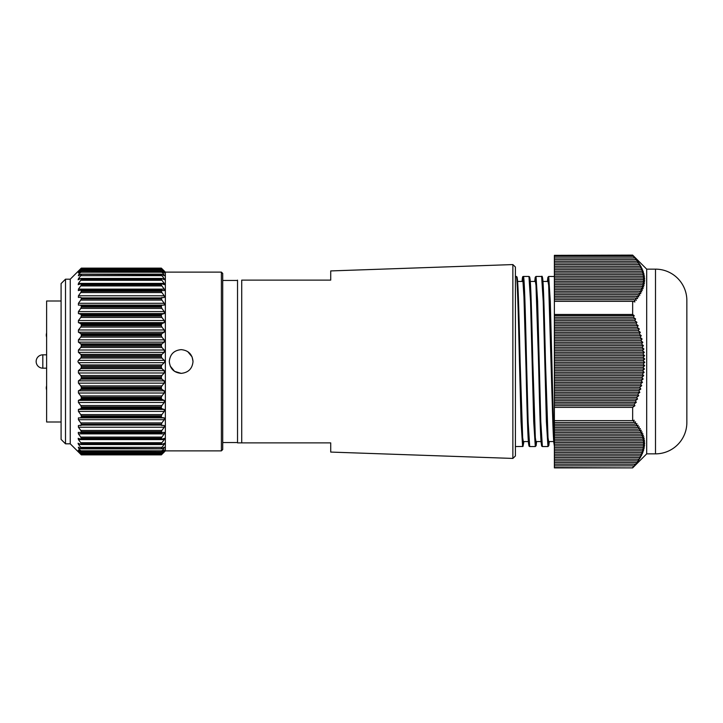 <?xml version="1.0" encoding="UTF-8"?>
<svg xmlns="http://www.w3.org/2000/svg" width="723" height="723" viewBox="0 0 723 723"><rect width="100%" height="100%" fill="white"/><g stroke="black" fill="none" stroke-linecap="round" stroke-linejoin="round"><path stroke-width="1.08" d="M686.85 300.497L686.85 422.503L686.85 300.497A31.351 31.351 0 0 0 655.499 269.146L646.696 269.146L632.652 255.111L634.198 256.918L633.402 256.304L554.378 256.304L554.378 255.336L632.652 255.336M686.85 422.503A31.351 31.351 0 0 1 655.499 453.854L646.696 453.854L646.696 269.146M554.378 467.573L632.652 467.889L554.378 467.889L554.378 301.319L632.652 301.319L634.911 301.943L634.089 299.665L636.285 300.271L635.39 297.993L637.569 298.608L636.611 296.322L638.752 296.936L637.731 294.659L639.837 295.273L638.752 292.987L640.822 293.601L639.665 291.324L641.708 291.929L640.488 289.652L642.476 290.266L641.193 287.989L643.145 288.594L641.789 286.317L643.696 286.932L642.277 284.654L644.139 285.26L642.648 282.982L644.455 283.597L642.91 281.319L644.663 281.925L643.054 279.647L644.753 280.262L643.081 277.984L644.726 278.59L643 276.313L644.573 276.927L642.792 274.65L644.31 275.255L642.476 272.978L643.931 273.592L642.051 271.315L643.434 271.92L641.509 269.643L642.828 270.257L640.849 267.98L642.105 268.585L640.09 266.308L641.274 266.923L639.222 264.645L640.343 265.251L638.255 262.973L639.304 263.588L637.18 261.31L638.174 261.916L633.402 256.304M632.652 301.319L632.652 314.487L634.198 315.644L633.402 317.307L554.378 317.307M554.378 407.392L632.652 407.392L634.911 405.693L634.089 404.021L636.285 402.359L635.39 400.687L637.569 399.024L636.611 397.352L638.752 395.689L637.731 394.017L639.837 392.354L638.752 390.682L640.822 389.019L639.665 387.347L641.708 385.684L640.488 384.012L642.476 382.35L641.193 380.678L643.145 379.015L641.789 377.343L643.696 375.68L642.277 374.008L644.139 372.336L642.648 370.673L644.455 369.001L642.91 367.338L644.663 365.666L643.054 364.003L644.753 362.331L643.081 360.669L644.726 358.997L643 357.334L644.573 355.662L642.792 353.999L644.31 352.327L642.476 350.664L643.931 348.992L642.051 347.329L643.434 345.657L641.509 343.994L642.828 342.322L640.849 340.66L642.105 338.988L640.09 337.325L641.274 335.653L639.222 333.99L640.343 332.318L638.255 330.646L639.304 328.983L637.18 327.311L638.174 325.648L636.014 323.976L636.936 322.313L634.758 320.641L635.607 318.979L633.402 317.307M632.652 407.392L632.652 420.65L634.198 420.226L633.402 422.503L554.378 422.503M632.652 467.573L637.569 461.916L638.752 460.253L637.731 460.858L639.837 458.581L638.752 459.195L640.822 456.918L639.665 457.523L641.708 455.246L640.488 455.861L642.476 453.583L641.193 454.189L643.145 451.911L641.789 452.526L643.696 450.248L642.277 450.854L644.139 448.576L642.648 449.191L644.455 446.913L642.91 447.519L644.663 445.241L643.054 445.856L644.753 443.579L643.081 444.184L644.726 441.907L643 442.521L644.573 440.235L642.792 440.849L644.31 438.572L642.476 439.186L643.931 436.9L642.051 437.514L643.434 435.237L641.509 435.842L642.828 433.565L640.849 434.18L642.105 431.902L640.09 432.508L641.274 430.23L639.222 430.845L640.343 428.567L638.255 429.173L639.304 426.895L637.18 427.51L638.174 425.232L636.014 425.838L636.936 423.561L634.758 424.175L635.607 421.898L633.402 422.503M646.696 453.854L632.652 467.889M632.652 255.111L554.378 255.336M554.378 314.487L632.652 314.487M554.378 420.65L632.652 420.65M554.378 301.319L554.378 256.304M634.089 404.021L554.378 404.021M554.378 405.693L634.911 405.693M554.378 315.644L634.198 315.644M635.39 400.687L554.378 400.687M554.378 402.359L636.285 402.359M636.611 397.352L554.378 397.352M554.378 399.024L637.569 399.024M637.731 394.017L554.378 394.017M554.378 395.689L638.752 395.689M638.752 390.682L554.378 390.682M554.378 392.354L639.837 392.354M639.665 387.347L554.378 387.347M554.378 389.019L640.822 389.019M640.488 384.012L554.378 384.012M554.378 385.684L641.708 385.684M641.193 380.678L554.378 380.678M554.378 382.35L642.476 382.35M641.789 377.343L554.378 377.343M554.378 379.015L643.145 379.015M642.277 374.008L554.378 374.008M554.378 375.68L643.696 375.68M642.648 370.673L554.378 370.673M554.378 372.336L644.139 372.336M642.91 367.338L554.378 367.338M554.378 369.001L644.455 369.001M643.054 364.003L554.378 364.003M554.378 365.666L644.663 365.666M643.081 360.669L554.378 360.669M554.378 362.331L644.753 362.331M643 357.334L554.378 357.334M554.378 358.997L644.726 358.997M642.792 353.999L554.378 353.999M554.378 355.662L644.573 355.662M642.476 350.664L554.378 350.664M554.378 352.327L644.31 352.327M642.051 347.329L554.378 347.329M554.378 348.992L643.931 348.992M641.509 343.994L554.378 343.994M554.378 345.657L643.434 345.657M640.849 340.66L554.378 340.66M554.378 342.322L642.828 342.322M640.09 337.325L554.378 337.325M554.378 338.988L642.105 338.988M639.222 333.99L554.378 333.99M554.378 335.653L641.274 335.653M638.255 330.646L554.378 330.646M554.378 332.318L640.343 332.318M637.18 327.311L554.378 327.311M554.378 328.983L639.304 328.983M636.014 323.976L554.378 323.976M554.378 325.648L638.174 325.648M634.758 320.641L554.378 320.641M554.378 322.313L636.936 322.313M554.378 318.979L635.607 318.979M634.089 299.665L554.378 299.665M635.39 297.993L554.378 297.993M636.611 296.322L554.378 296.322M637.731 294.659L554.378 294.659M638.752 292.987L554.378 292.987M639.665 291.324L554.378 291.324M640.488 289.652L554.378 289.652M641.193 287.989L554.378 287.989M641.789 286.317L554.378 286.317M642.277 284.654L554.378 284.654M642.648 282.982L554.378 282.982M642.91 281.319L554.378 281.319M643.054 279.647L554.378 279.647M643.081 277.984L554.378 277.984M643 276.313L554.378 276.313M642.792 274.65L554.378 274.65M642.476 272.978L554.378 272.978M642.051 271.315L554.378 271.315M641.509 269.643L554.378 269.643M640.849 267.98L554.378 267.98M640.09 266.308L554.378 266.308M639.222 264.645L554.378 264.645M638.255 262.973L554.378 262.973M637.18 261.31L554.378 261.31M636.014 259.638L554.378 259.638M634.758 257.975L554.378 257.975M634.089 465.865L554.378 465.865M635.39 464.193L554.378 464.193M636.611 462.53L554.378 462.53M637.731 460.858L554.378 460.858M638.752 459.195L554.378 459.195M639.665 457.523L554.378 457.523M640.488 455.861L554.378 455.861M641.193 454.189L554.378 454.189M641.789 452.526L554.378 452.526M642.277 450.854L554.378 450.854M642.648 449.191L554.378 449.191M642.91 447.519L554.378 447.519M643.054 445.856L554.378 445.856L552.815 421.726L548.676 285.368L548.034 281.455L542.304 281.455M643.081 444.184L554.378 444.184M643 442.521L554.378 442.521M642.792 440.849L554.378 440.849M642.476 439.186L554.378 439.186M642.051 437.514L554.378 437.514M641.509 435.842L554.378 435.842M640.849 434.18L554.378 434.18M640.09 432.508L554.378 432.508M639.222 430.845L554.378 430.845M638.255 429.173L554.378 429.173M637.18 427.51L554.378 427.51M636.014 425.838L554.378 425.838M634.758 424.175L554.378 424.175M222.72 361.5L222.72 449.552L221.392 450.881L221.392 272.119L222.72 273.448L222.72 361.5M169.309 361.5C170.013 354.297 173.963 350.339 181.166 349.643C173.963 350.33 170.013 354.288 169.309 361.5C170.013 368.712 173.963 372.661 181.166 373.357L174.577 371.36L170.212 366.046M81.31 376.828L80.768 375.517L161.898 375.517L161.356 376.828L81.31 376.828L81.31 378.021L161.356 378.021L161.356 376.828M81.31 387.23L80.768 385.883L161.898 385.883L161.356 387.23L81.31 387.23L81.31 388.387L161.356 388.387L161.356 387.23M81.31 397.298L80.768 395.942L161.898 395.942L161.356 397.298L81.31 397.298L81.31 398.409L161.356 398.409L161.356 397.298M81.31 406.895L80.768 405.54L161.898 405.54L161.356 406.895L81.31 406.895L81.31 407.944L161.356 407.944L161.356 406.895M81.31 415.897L80.768 414.577L161.898 414.577L161.356 415.897L81.31 415.897L81.31 416.882L161.356 416.882L161.356 415.897M81.31 424.202L80.768 422.91L161.898 422.91L161.356 424.202L81.31 424.202L81.31 425.088L161.356 425.088L161.356 424.202M161.898 430.447L161.356 431.676L81.31 431.676L80.768 430.447L161.898 430.447L164.238 427.221L164.257 425.576L161.356 425.088L161.898 425.621M164.238 427.221L78.427 427.221L78.409 425.576L81.31 425.088L80.768 425.621M78.427 433.881L78.283 432.426L164.383 432.426L164.238 433.881L78.427 433.881L80.768 437.09L161.898 437.09L164.238 433.881M78.427 439.602L78.174 438.337L80.768 439.168L161.898 439.168L164.492 438.337L164.238 439.602L78.427 439.602L80.768 442.738L161.898 442.738L164.238 439.602M80.452 444.311L78.427 444.311L78.084 443.226L80.768 444.455L161.898 444.455L164.582 443.226L164.238 444.311L162.205 444.311M80.768 300.09L81.31 298.798L161.356 298.798L161.898 300.09L80.768 300.09L78.427 303.299L164.238 303.299L161.898 300.09M80.768 308.423L81.31 307.103L161.356 307.103L161.898 308.423L80.768 308.423L78.427 311.586L164.238 311.586L161.898 308.423M80.768 317.46L81.31 316.105L161.356 316.105L161.898 317.46L80.768 317.46L78.427 320.515L164.238 320.515L161.898 317.46M80.768 327.058L81.31 325.702L161.356 325.702L161.898 327.058L80.768 327.058L78.427 329.977L164.238 329.977L161.898 327.058M80.768 337.117L81.31 335.77L161.356 335.77L161.898 337.117L80.768 337.117L78.427 339.855L164.238 339.855L161.898 337.117M80.768 347.483L81.31 346.172L161.356 346.172L161.898 347.483L80.768 347.483L78.427 350.013L164.238 350.013L161.898 347.483M80.768 358.039L81.31 356.773L161.356 356.773L161.898 358.039L80.768 358.039L78.427 360.325L164.238 360.325L161.898 358.039M81.31 366.227L80.768 364.961L161.898 364.961L161.356 366.227L81.31 366.227L81.31 367.438L161.356 367.438L161.356 366.227M65.504 279.186L65.504 443.814L61.093 439.412L61.093 283.588L65.504 279.186L70.239 279.186L70.239 443.814L81.31 454.866L161.356 454.866L81.31 454.83L161.356 454.866L161.898 454.342L161.356 454.866M80.768 454.342L81.31 454.866M81.31 454.83L80.768 454.234L161.898 454.234L164.013 451.767M78.653 451.767L80.768 454.234M80.768 453.646L78.427 451.568M81.31 453.845L161.356 454.017L81.31 453.845L80.768 453.122L161.898 453.122L164.238 450.429L163.624 450.429M79.033 450.429L78.427 450.429L80.768 453.122M78.427 450.429L78.427 449.959L78.427 450.429M80.768 451.748L78.427 449.959M81.31 451.658L161.356 451.974L81.31 451.658L80.768 450.809L161.898 450.809L164.238 447.935L163.082 447.935M79.584 447.935L78.427 447.935L80.768 450.809M78.427 447.935L78.427 447.203L78.427 447.935M80.768 448.667L78.427 447.203M81.31 448.305L161.356 448.739L81.31 448.305L80.768 447.338L161.898 447.338L164.238 444.311M78.427 444.311L80.768 447.338M80.768 444.455L81.31 444.374L80.768 442.738M80.768 439.168L81.31 438.924L80.768 437.09M80.768 432.86L81.31 431.676M78.427 427.221L80.768 430.447M78.427 419.702L78.427 417.876L164.238 417.876L164.238 419.702L78.427 419.702L80.768 422.91M161.356 416.882L161.898 417.551L78.427 417.876M80.768 417.551L81.31 416.882M78.427 411.414L78.427 409.435L164.238 409.435L164.238 411.414L78.427 411.414L80.768 414.577M161.356 407.944L161.898 408.748L80.768 408.748L78.427 409.435M80.768 408.748L81.31 407.944M78.427 402.485L78.427 400.37L164.238 400.37L164.238 402.485L78.427 402.485L80.768 405.54M161.356 398.409L161.898 399.331L80.768 399.331L78.427 400.37M80.768 399.331L81.31 398.409M78.427 393.023L78.427 390.8L164.238 390.8L164.238 393.023L78.427 393.023L80.768 395.942M161.356 388.387L161.898 389.417L80.768 389.417L78.427 390.8M80.768 389.417L81.31 388.387M78.427 383.145L78.427 380.849L164.238 380.849L164.238 383.145L78.427 383.145L80.768 385.883M161.356 378.021L161.898 379.141L80.768 379.141L78.427 380.849M80.768 379.141L81.31 378.021M78.427 372.987L78.427 370.646L164.238 370.646L164.238 372.987L78.427 372.987L80.768 375.517M161.356 367.438L161.898 368.64L80.768 368.64L78.427 370.646M80.768 368.64L81.31 367.438M164.238 360.325L164.736 361.5L164.238 362.675L78.427 362.675L80.768 364.961M78.427 362.675L77.93 361.5L78.427 360.325M221.392 272.119L165.359 272.119L165.359 450.881L161.898 454.342M161.898 364.961L164.238 362.675M164.238 370.646L161.898 368.64M161.898 375.517L164.238 372.987M164.238 380.849L161.898 379.141M161.898 385.883L164.238 383.145M164.238 390.8L161.898 389.417M161.898 395.942L164.238 393.023M164.238 400.37L161.898 399.331M161.898 405.54L164.238 402.485M164.238 409.435L161.898 408.748M161.898 414.577L164.238 411.414M164.238 417.876L161.898 417.551M161.898 422.91L164.238 419.702M161.898 432.86L161.356 431.676M161.898 437.09L161.356 438.246L81.31 438.246M161.898 439.168L161.356 438.246M161.898 442.738L161.356 443.814L81.31 443.814M161.898 444.455L161.356 443.814M161.898 447.338L161.356 448.305M161.356 448.739L161.898 448.667L161.356 448.739M164.238 447.203L164.238 447.935L164.238 447.203L161.898 448.667M161.898 450.809L161.356 451.658M161.356 451.974L161.898 451.748L161.356 451.974M164.238 449.959L161.898 451.748M161.898 453.122L161.356 453.845M161.356 454.017L161.898 453.646L161.356 454.017M164.238 451.568L161.898 453.646M161.898 454.234L161.356 454.83M181.166 349.643C188.369 350.339 192.327 354.297 193.023 361.5L192.119 356.963M192.119 356.945L187.754 351.64M193.023 361.5C192.327 368.703 188.369 372.652 181.166 373.357M161.898 268.658L165.359 272.119M161.356 268.17L81.31 268.134L161.356 268.17L161.898 268.766L80.768 268.766L78.653 271.233M164.013 271.233L161.898 268.766M161.898 269.354L164.238 271.432M161.356 269.155L81.31 268.983L161.356 269.155L161.898 269.878L80.768 269.878L78.427 272.571L79.033 272.571M163.624 272.571L164.238 272.571L161.898 269.878M164.238 272.571L164.238 273.041L164.238 272.571M161.898 271.252L164.238 273.041M161.356 271.342L81.31 271.026L161.356 271.342L161.898 272.191L80.768 272.191L78.427 275.065L79.584 275.065M163.082 275.065L164.238 275.065L161.898 272.191M164.238 275.065L164.238 275.797L164.238 275.065M161.898 274.333L164.238 275.797M161.356 274.695L81.31 274.261L161.356 274.695L161.898 275.662L80.768 275.662L78.427 278.689L80.452 278.689M162.205 278.689L164.238 278.689L161.898 275.662M164.238 278.689L164.582 279.774M161.898 278.545L164.238 279.674M161.356 279.186L161.356 278.626L81.31 278.626L81.31 279.186L161.356 279.186L161.898 280.262L80.768 280.262L78.427 283.398L164.238 283.398L161.898 280.262M164.238 283.398L164.492 284.663M161.898 283.832L164.238 284.609M161.356 284.754L161.356 284.076L81.31 284.076L81.31 284.754L161.356 284.754L161.898 285.91L80.768 285.91L78.427 289.119L164.238 289.119L161.898 285.91M164.238 289.119L164.383 290.574M161.898 290.14L161.356 290.529L164.238 290.556M161.356 291.324L161.356 290.529L81.31 290.529L81.31 291.324L161.356 291.324L161.898 292.553L80.768 292.553L78.427 295.779L164.238 295.779L161.898 292.553M164.238 295.779L164.238 297.424L161.356 297.912L81.31 297.912L81.31 298.798M161.898 297.379L161.356 298.798M164.238 303.299L164.238 305.124L78.427 305.124L164.238 305.124M161.898 305.449L161.356 306.118L81.31 306.118L81.31 307.103M161.356 307.103L161.356 306.118M164.238 311.586L164.238 313.565L78.427 313.565L80.768 314.252L161.898 314.252L164.238 313.565M161.898 314.252L161.356 315.056L81.31 315.056L81.31 316.105M161.356 316.105L161.356 315.056M164.238 320.515L164.238 322.63L78.427 322.63L80.768 323.669L161.898 323.669L164.238 322.63M161.898 323.669L161.356 324.591L81.31 324.591L81.31 325.702M161.356 325.702L161.356 324.591M164.238 329.977L164.238 332.2L78.427 332.2L80.768 333.583L161.898 333.583L164.238 332.2M161.898 333.583L161.356 334.613L81.31 334.613L81.31 335.77M161.356 335.77L161.356 334.613M164.238 339.855L164.238 342.151L78.427 342.151L80.768 343.859L161.898 343.859L164.238 342.151M161.898 343.859L161.356 344.979L81.31 344.979L81.31 346.172M161.356 346.172L161.356 344.979M164.238 350.013L164.238 352.354L78.427 352.354L80.768 354.36L161.898 354.36L164.238 352.354M161.898 354.36L161.356 355.562L81.31 355.562L81.31 356.773M161.356 356.773L161.356 355.562M81.31 355.562L80.768 354.36M78.427 352.354L78.427 350.013M81.31 344.979L80.768 343.859M78.427 342.151L78.427 339.855M81.31 334.613L80.768 333.583M78.427 332.2L78.427 329.977M81.31 324.591L80.768 323.669M78.427 322.63L78.427 320.515M81.31 315.056L80.768 314.252M78.427 313.565L78.427 311.586M81.31 306.118L80.768 305.449M78.427 305.124L78.427 303.299M81.31 297.912L80.768 297.379L81.31 297.912M78.409 297.424L80.768 297.379M78.427 297.424L78.427 295.779M80.768 292.553L81.31 291.324M81.31 290.529L80.768 290.14L81.31 290.529M78.283 290.574L80.768 290.14M78.427 290.556L78.427 289.119M80.768 285.91L81.31 284.754M81.31 284.076L80.768 283.832L81.31 284.076M78.174 284.663L80.768 283.832M78.427 284.609L78.427 283.398M80.768 280.262L81.31 279.186M81.31 278.626L80.768 278.545L81.31 278.626M78.084 279.774L80.768 278.545M78.427 279.674L78.427 278.689M80.768 275.662L81.31 274.695M81.31 274.261L80.768 274.333L81.31 274.261M78.427 275.797L78.427 275.065L78.427 275.797L80.768 274.333M80.768 272.191L81.31 271.342M81.31 271.026L80.768 271.252L81.31 271.026M78.427 273.041L80.768 271.252M80.768 269.878L81.31 269.155M81.31 268.983L80.768 269.354L81.31 268.983M78.427 271.432L80.768 269.354M80.768 268.766L81.31 268.17M81.31 268.134L80.768 268.658L81.31 268.134L161.356 268.134M70.239 279.186L80.768 268.658M46.624 354.83L42.82 354.83A6.67 6.67 0 0 0 36.15 361.5A6.67 6.67 0 0 0 42.82 368.17L46.624 368.17M46.624 333.005A6.67 6.67 0 0 0 46.624 337.171M46.624 385.829A6.67 6.67 0 0 0 46.624 389.995A6.67 6.67 0 0 1 46.624 385.829M61.093 301.003L46.624 301.003L46.624 421.997L61.093 421.997M515.418 361.5L515.418 455.96L512.869 458.427L512.869 264.573L515.418 267.04L515.418 361.5M237.533 280.452L222.72 280.452M237.533 442.548L222.72 442.548M529.697 446.552L535.3 446.552L533.719 421.608L530.537 301.346L528.956 276.448L523.362 276.448C524.419 275.309 525.467 316.05 526.525 361.5L528.115 421.581L529.697 446.552L529.028 446.118L528.558 443.633C527.709 435.797 526.868 403.913 526.028 368.369L523.958 296.746L522.693 277.117L522.06 281.455C522.63 275.608 522.593 276.846 523.353 276.448L522.693 277.117L524.274 301.853L525.856 361.5M522.621 446.552L521.039 421.581L519.457 361.5C518.4 316.096 517.352 275.436 516.285 276.448L517.072 277.153L517.505 280.208L522.033 429.968L522.991 444.925L523.94 441.545L522.982 446.453L515.418 446.552M554.378 276.502L548.703 276.448L550.284 301.337L551.875 361.5C552.715 397.117 553.538 430.8 554.378 441.943M542.367 446.552L547.971 446.552L546.389 421.645L543.217 301.337L541.635 276.448L536.032 276.448L537.614 301.31L540.786 421.617L542.367 446.552L541.681 446.082L541.102 442.232C540.244 432.128 539.394 397.677 538.536 361.5L535.996 285.368L535.363 281.455L529.625 281.455M241.717 280.117L330.718 280.117L241.717 280.117L241.717 442.883L330.718 442.883L237.533 442.883L237.533 280.117M512.869 458.427L330.718 452.074L330.718 442.883M512.869 264.573L330.718 270.926L330.718 280.117M237.533 442.883L241.717 442.883M554.378 441.545L548.64 441.545L548.007 437.65L545.476 361.636L547.383 430.031L548.332 444.916L549.29 441.545L548.793 445.693L547.971 446.552M541.699 441.545L535.96 441.545L535.327 437.65L532.797 361.636L534.704 430.013L535.662 444.916L536.611 441.545L536.123 445.693L535.3 446.552M529.028 441.545L523.289 441.545L522.657 437.65L520.126 361.636C519.213 323.407 518.328 287.365 517.406 279.259L516.99 276.954L516.285 276.448L516.954 277.117L517.614 281.609L519.584 339.186M530.7 288.748L532.797 361.636C531.893 323.561 531.007 287.637 530.095 279.367L529.679 276.981L528.956 276.448M543.38 288.911L545.476 361.636C544.564 323.561 543.678 287.627 542.765 279.358C542.467 276.728 542.087 275.761 541.635 276.448M516.954 281.455L522.693 281.455M551.206 361.5L549.299 293.05L548.341 278.075L547.392 281.455L547.88 277.307L548.703 276.448M541.988 445.007L541.129 442.494L540.262 425.296L536.629 293.059L535.671 278.084L534.713 281.455L535.237 277.189L536.032 276.448M529.317 445.007L528.495 442.946L527.673 427.465L526.028 368.369M655.499 453.854L655.499 269.146M81.039 290.14L161.618 290.14M161.618 432.86L81.039 432.86M42.82 354.83L42.82 368.17M65.504 443.814L70.239 443.814M165.359 450.881L221.392 450.881M80.913 290.131L161.744 290.131M81.03 283.787L161.636 283.787M81.121 278.436L161.536 278.436M81.202 274.153L161.464 274.153M81.256 270.98L161.41 270.98M81.292 268.965L161.374 268.965M81.292 454.035L161.374 454.035M81.256 452.02L161.41 452.02M81.202 448.847L161.464 448.847M81.121 444.564L161.536 444.564M81.03 439.213L161.636 439.213M80.913 432.869L161.744 432.869M516.285 276.448L515.418 276.448M554.378 446.127L553.764 442.06C552.923 431.902 552.083 398.509 551.242 363.082"/></g></svg>
